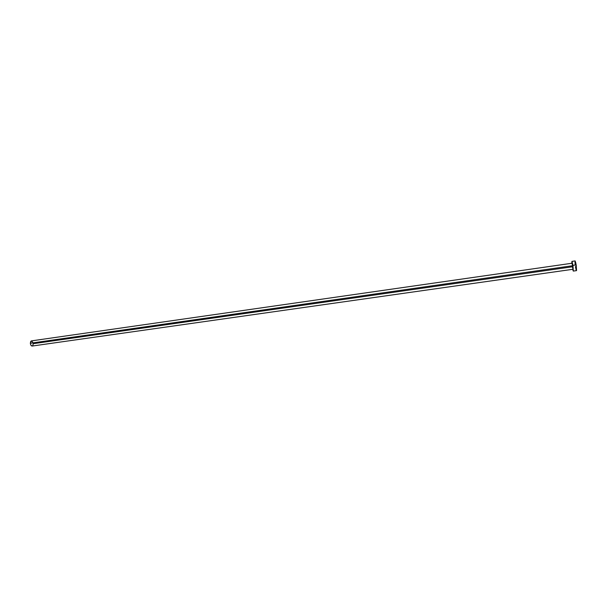 <?xml version="1.0" encoding="UTF-8"?>
<svg xmlns="http://www.w3.org/2000/svg" width="607" height="607" viewBox="0 0 607 607"><rect width="100%" height="100%" fill="white"/><g stroke="black" fill="none" stroke-linecap="round" stroke-linejoin="round"><path stroke-width="0.91" d="M572.826 265.691L30.358 343.236C30.57 345.019 31.169 345.96 32.133 346.051L30.866 345.125L30.358 343.236L572.826 265.691L573.038 269.265L572.181 263.218L572.826 265.691M575.004 263.051L575.125 260.942L575.846 263.142L576.567 270.555L576.172 264.902L572.962 265.365L573.304 271.079L572.674 269.318L573.289 271.079L572.962 265.365L576.172 264.902L575.11 260.942L571.923 261.405L572.962 265.365L572.037 261.503L571.809 263.271L571.923 261.405M572.098 264.075L572.189 263.218L31.397 340.891L30.358 343.236L30.676 341.483L31.367 340.899M32.133 346.051L573.038 269.265L572.393 266.784L33.18 343.706L32.861 345.459L32.179 346.043M575.436 266.655L576.081 269.758M575.072 263.878L575.17 264.781M31.64 340.899L33.021 342.705M576.491 270.631L573.304 271.079"/></g></svg>

